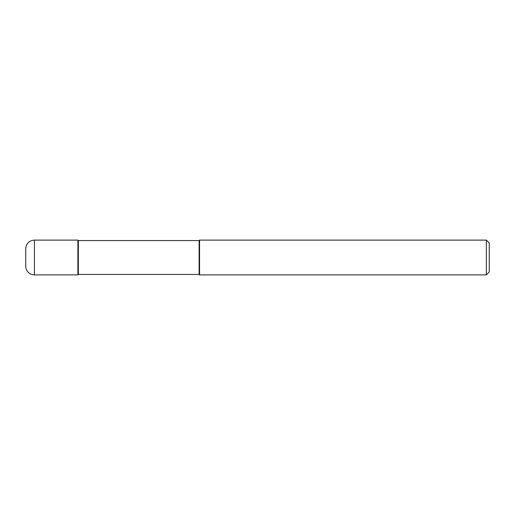 <?xml version="1.0" encoding="UTF-8"?>
<svg xmlns="http://www.w3.org/2000/svg" width="515" height="515" viewBox="0 0 515 515"><rect width="100%" height="100%" fill="white"/><g stroke="black" fill="none" stroke-linecap="round" stroke-linejoin="round"><path stroke-width="0.77" d="M77.894 240.119L34.441 240.119L34.441 274.881L77.894 274.881L77.894 240.119L77.894 274.881L78.332 274.45L199.125 274.45L199.125 240.557L78.332 240.557L77.894 240.119M34.441 274.881A8.691 8.691 0 0 1 25.75 266.191L25.75 248.809A8.691 8.691 0 0 1 34.441 240.119M78.332 240.55L78.332 274.444M199.125 240.557L199.562 240.119L199.562 274.881L199.125 274.45M199.562 240.119L486.353 240.119L486.353 274.881L199.562 274.881M486.353 274.881L489.25 271.984L489.25 243.016L486.353 240.119"/></g></svg>
